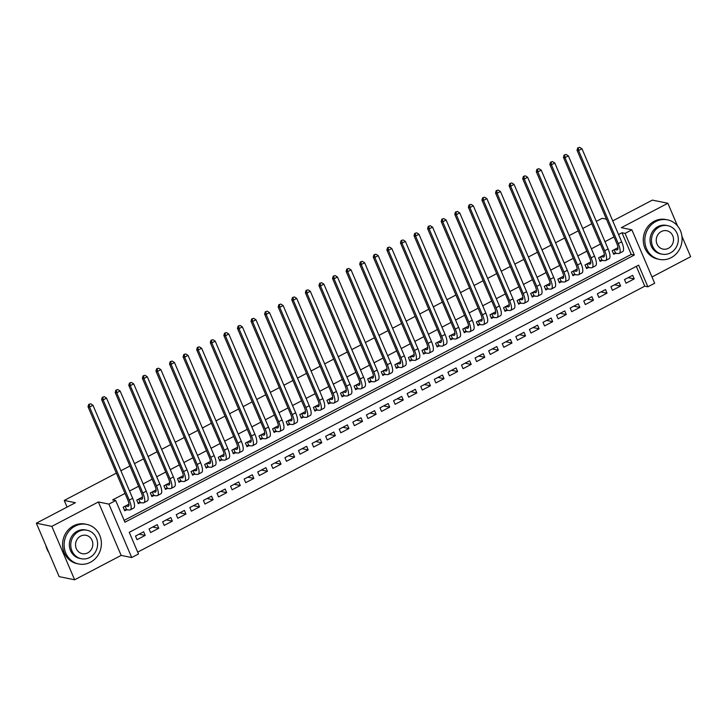 <?xml version="1.0" encoding="UTF-8"?>
<svg xmlns="http://www.w3.org/2000/svg" width="727" height="727" viewBox="0 0 727 727"><rect width="100%" height="100%" fill="white"/><g stroke="black" fill="none" stroke-linecap="round" stroke-linejoin="round"><path stroke-width="1.09" d="M138.484 553.983L131.696 557.536L108.905 504.111L115.702 500.549L124.935 522.213L634.326 255.041L625.084 233.385L631.872 229.823L654.663 283.248L647.875 286.811L638.633 265.146L129.252 532.318L138.484 553.983M121.155 555.392L98.372 501.966L51.844 526.366L36.35 523.204L59.141 576.629L74.636 579.792L121.155 555.392L131.696 557.536M651.992 276.978L690.65 256.695L681.926 236.248M137.703 552.129L644.776 286.174L647.875 286.811M51.844 526.366L74.636 579.792M677.528 225.933L667.859 203.269L621.34 227.669L631.872 229.823M612.534 220.426L613.315 220.59L652.364 200.107L667.859 203.269M128.961 504.147L123.181 507.182L124.717 510.79L127.098 509.545M142.537 497.032L136.758 500.058L138.303 503.666L140.674 502.421M156.114 489.907L150.344 492.933L151.888 496.541L154.26 495.296M169.7 482.783L163.929 485.809L165.465 489.416L167.846 488.171M183.286 475.658L177.515 478.684L179.051 482.292L181.432 481.047M196.872 468.524L191.092 471.559L192.637 475.167L195.009 473.922M210.448 461.409L204.678 464.435L206.223 468.043L208.594 466.798M224.034 454.284L218.264 457.31L219.799 460.918L222.18 459.673M237.62 447.16L231.849 450.186L233.385 453.793L235.766 452.548M251.206 440.035L245.426 443.061L246.971 446.669L249.343 445.424M264.792 432.901L259.012 435.936L260.557 439.544L262.929 438.299M278.368 425.786L272.598 428.812L274.134 432.42L276.514 431.175M291.954 418.661L286.184 421.687L287.719 425.295L290.1 424.05M305.54 411.537L299.76 414.563L301.305 418.17L303.677 416.925M319.117 404.412L313.346 407.438L314.891 411.046L317.263 409.801M332.702 397.287L326.932 400.313L328.468 403.921L330.849 402.676M346.288 390.163L340.518 393.189L342.053 396.797L344.434 395.552M359.874 383.038L354.094 386.064L355.639 389.672L358.011 388.427M373.451 375.914L367.68 378.94L369.225 382.547L371.597 381.302M387.037 368.789L381.266 371.815L382.802 375.423L385.183 374.178M400.622 361.664L394.852 364.69L396.388 368.298L398.769 367.053M414.208 354.54L408.429 357.566L409.973 361.174L412.345 359.929M427.785 347.415L422.014 350.441L423.559 354.049L425.931 352.804M441.371 340.291L435.6 343.317L437.136 346.924L439.517 345.679M454.957 333.166L449.186 336.192L450.722 339.8L453.103 338.555M468.542 326.041L462.763 329.067L464.308 332.675L466.679 331.43M482.119 318.917L476.349 321.943L477.893 325.551L480.265 324.306M495.705 311.792L489.934 314.818L491.47 318.426L493.851 317.181M509.291 304.668L503.52 307.694L505.056 311.301L507.437 310.056M522.877 297.543L517.097 300.569L518.642 304.177L521.014 302.932M536.453 290.418L530.683 293.444L532.228 297.052L534.599 295.807M550.039 283.294L544.269 286.32L545.804 289.928L548.185 288.683M563.625 276.169L557.854 279.195L559.39 282.812L561.771 281.558M577.211 269.045L571.431 272.071L572.976 275.687L575.357 274.433M590.797 261.92L585.017 264.946L586.562 268.563L588.934 267.309M604.373 254.795L598.603 257.821L600.138 261.438L602.519 260.184M628.128 277.678L634.198 278.914L626.047 283.194L624.502 279.577L632.654 275.306L634.198 278.914M614.551 284.802L620.613 286.038L612.461 290.309L610.925 286.702L619.068 282.43L620.613 286.038M600.965 291.927L607.027 293.163L598.875 297.434L597.34 293.826L605.491 289.555L607.027 293.163M587.38 299.051L593.441 300.287L585.29 304.558L583.754 300.951L591.905 296.68L593.441 300.287M573.794 306.176L579.864 307.412L571.713 311.683L570.168 308.075L578.319 303.804L579.864 307.412M560.217 313.301L566.278 314.537L558.127 318.808L556.582 315.2L564.734 310.929L566.278 314.537M546.631 320.425L552.693 321.661L544.541 325.932L543.005 322.325L551.157 318.053L552.693 321.661M533.045 327.55L539.107 328.786L530.955 333.057L529.42 329.449L537.571 325.178L539.107 328.786M519.46 334.674L525.53 335.91L517.379 340.181L515.834 336.574L523.985 332.303L525.53 335.91M505.883 341.799L511.944 343.035L503.793 347.306L502.248 343.698L510.399 339.427L511.944 343.035M492.297 348.924L498.358 350.16L490.207 354.431L488.671 350.823L496.823 346.552L498.358 350.16M478.711 356.048L484.773 357.284L476.621 361.555L475.085 357.948L483.237 353.676L484.773 357.284M465.126 363.173L471.187 364.409L463.044 368.68L461.5 365.072L469.651 360.801L471.187 364.409M451.549 370.297L457.61 371.533L449.459 375.804L447.914 372.197L456.065 367.926L457.61 371.533M437.963 377.422L444.024 378.658L435.873 382.929L434.337 379.321L442.489 375.05L444.024 378.658M424.377 384.547L430.439 385.783L422.287 390.054L420.751 386.446L428.903 382.175L430.439 385.783M410.791 391.671L416.853 392.907L408.71 397.178L407.165 393.571L415.317 389.299L416.853 392.907M397.206 398.796L403.276 400.032L395.125 404.303L393.58 400.695L401.731 396.424L403.276 400.032M383.629 405.92L389.69 407.156L381.539 411.427L380.003 407.82L388.154 403.549L389.69 407.156M370.043 413.045L376.104 414.281L367.953 418.552L366.417 414.944L374.569 410.673L376.104 414.281M356.457 420.17L362.519 421.406L354.376 425.677L352.831 422.069L360.983 417.798L362.519 421.406M342.871 427.294L348.942 428.53L340.79 432.801L339.245 429.194L347.397 424.922L348.942 428.53M329.295 434.419L335.356 435.655L327.205 439.926L325.669 436.318L333.811 432.047L335.356 435.655M315.709 441.543L321.77 442.779L313.619 447.05L312.083 443.443L320.234 439.172L321.77 442.779M302.123 448.668L308.184 449.904L300.042 454.175L298.497 450.567L306.649 446.296L308.184 449.904M288.537 455.793L294.608 457.029L286.456 461.3L284.911 457.692L293.063 453.421L294.608 457.029M274.96 462.917L281.022 464.153L272.87 468.424L271.335 464.817L279.477 460.545L281.022 464.153M261.375 470.042L267.436 471.278L259.285 475.549L257.749 471.941L265.9 467.67L267.436 471.278M247.789 477.166L253.85 478.402L245.708 482.673L244.163 479.066L252.314 474.795L253.85 478.402M234.203 484.291L240.273 485.527L232.122 489.798L230.577 486.19L238.729 481.919L240.273 485.527M220.626 491.416L226.688 492.652L218.536 496.923L217 493.315L225.143 489.044L226.688 492.652M207.041 498.54L213.102 499.776L204.95 504.047L203.415 500.44L211.566 496.168L213.102 499.776M193.455 505.665L199.516 506.901L191.374 511.172L189.829 507.564L197.98 503.293L199.516 506.901M179.869 512.789L185.939 514.025L177.788 518.296L176.243 514.689L184.394 510.418L185.939 514.025M166.292 519.914L172.354 521.15L164.202 525.421L162.666 521.813L170.809 517.533L172.354 521.15M152.706 527.039L158.768 528.275L150.616 532.546L149.08 528.938L157.232 524.658L158.768 528.275M644.776 286.174L636.325 266.364M143.646 531.782L135.495 536.063L137.04 539.67L145.182 535.399L143.646 531.782M124.153 520.368L631.218 254.414L621.985 232.749L618.559 234.548M614.006 236.938L604.973 241.673M600.42 244.063L591.387 248.798M586.834 251.188L577.811 255.922M573.258 258.312L564.225 263.047M559.672 265.437L550.639 270.171M546.086 272.561L537.053 277.296M532.5 279.686L523.476 284.421M518.924 286.811L509.891 291.545M505.338 293.926L496.305 298.67M491.752 301.051L482.719 305.794M478.166 308.175L469.142 312.919M464.589 315.3L455.556 320.044M451.004 322.424L441.971 327.168M437.418 329.549L428.385 334.293M423.832 336.674L414.808 341.417M410.255 343.798L401.222 348.542M396.669 350.923L387.636 355.667M383.084 358.047L374.051 362.791M369.498 365.172L360.465 369.916M355.921 372.297L346.888 377.04M342.335 379.421L333.302 384.165M328.749 386.546L319.716 391.29M315.164 393.67L306.131 398.414M301.587 400.795L292.554 405.539M288.001 407.92L278.968 412.663M274.415 415.044L265.382 419.788M260.829 422.169L251.796 426.913M247.253 429.293L238.22 434.037M233.667 436.418L224.634 441.162M220.081 443.543L211.048 448.286M206.495 450.667L197.462 455.411M192.919 457.792L183.886 462.536M179.333 464.916L170.3 469.651M165.747 472.041L156.714 476.776M152.161 479.166L143.128 483.9M138.584 486.29L129.551 491.025M124.999 493.415L112.603 499.922L115.702 500.549M617.959 247.671L612.189 250.697L613.724 254.314L616.105 253.06M36.35 523.204L75.399 502.721L64.249 500.44L67.075 507.082M64.249 500.44L116.338 473.123M120.891 470.732L129.924 465.998M134.477 463.608L143.51 458.873M148.063 456.483L157.087 451.749M161.639 449.359L170.672 444.624M175.225 442.234L184.258 437.5M188.811 435.109L197.844 430.375M202.397 427.985L211.421 423.25M215.974 420.86L225.006 416.126M229.559 413.736L238.592 409.001M243.145 406.611L252.178 401.877M256.731 399.486L265.755 394.752M270.308 392.362L279.341 387.627M283.893 385.237L292.926 380.503M297.479 378.113L306.512 373.378M311.065 370.988L320.089 366.254M324.642 363.863L333.675 359.129M338.228 356.739L347.261 352.004M351.813 349.614L360.846 344.88M365.399 342.49L374.423 337.755M378.976 335.365L388.009 330.631M392.562 328.24L401.595 323.506M406.148 321.116L415.181 316.381M419.733 313.991L428.757 309.257M433.31 306.867L442.343 302.132M446.896 299.742L455.929 295.008M460.482 292.618L469.515 287.883M474.068 285.493L483.101 280.758M487.644 278.368L496.677 273.634M501.23 271.244L510.263 266.509M514.816 264.119L523.849 259.385M528.402 256.995L537.435 252.26M541.978 249.87L551.011 245.135M555.564 242.745L564.597 238.011M569.15 235.621L578.183 230.886M582.736 228.496L591.769 223.762M596.313 221.371L602.156 218.309L606.436 219.181M98.372 501.966L108.905 504.111M621.985 232.749L625.084 233.385M631.218 254.414L634.326 255.041M139.121 534.163L145.182 535.399M614.56 249.452L616.705 249.888A8.079 2.526 -117.7 0 0 617.377 249.824A8.079 2.526 -117.7 0 0 616.723 243.3L577.029 150.235L577.711 147.917L579.683 147.336L577.711 147.917M579.683 147.336L581.973 148.771L578.574 150.553L618.268 243.618A12.114 3.799 62.3 0 1 619.25 253.396A12.114 3.799 62.3 0 1 618.241 253.496L613.27 253.241M581.973 148.771L621.667 241.837A12.114 3.799 62.3 0 1 622.648 251.615L619.25 253.396M578.328 148.044L578.574 150.553L577.029 150.235M614.097 249.697L615.478 252.932M671.157 257.676A20.192 18.575 101.5 0 0 681.999 236.884A20.192 18.575 101.5 0 0 667.495 219.845A20.192 18.575 101.5 0 0 655.754 221.571A20.192 18.575 101.5 0 0 644.913 242.364A20.192 18.575 101.5 0 0 659.416 259.403A20.192 18.575 101.5 0 0 671.157 257.676M667.495 219.845L665.941 219.527A20.192 18.575 101.5 0 0 654.209 221.253A20.192 18.575 101.5 0 0 643.368 242.046A20.192 18.575 101.5 0 0 657.871 259.085L659.416 259.403M661.979 254.159L660.552 253.868A14.54 13.377 -78.5 0 1 650.102 241.591A14.54 13.377 -78.5 0 1 657.917 226.624A14.54 13.377 -78.5 0 1 666.359 225.379L667.786 225.67A14.54 13.377 101.5 0 0 659.334 226.915A14.54 13.377 101.5 0 0 651.528 241.882A14.54 13.377 101.5 0 0 661.979 254.159A14.54 13.377 101.5 0 0 670.421 252.914A14.54 13.377 101.5 0 0 678.236 237.947A14.54 13.377 101.5 0 0 667.786 225.67M661.306 231.54A9.369 8.615 101.5 0 0 656.281 241.182A9.369 8.615 101.5 0 0 663.006 249.097A9.369 8.615 101.5 0 0 668.458 248.289A9.369 8.615 101.5 0 0 673.484 238.647A9.369 8.615 101.5 0 0 666.759 230.732A9.369 8.615 101.5 0 0 661.306 231.54M90.457 562.244A20.192 18.575 101.5 0 0 101.298 541.461A20.192 18.575 101.5 0 0 86.795 524.412A20.192 18.575 101.5 0 0 75.063 526.148A20.192 18.575 101.5 0 0 64.212 546.931A20.192 18.575 101.5 0 0 78.725 563.979A20.192 18.575 101.5 0 0 90.457 562.244M86.795 524.412L85.25 524.094A20.192 18.575 101.5 0 0 73.509 525.83A20.192 18.575 101.5 0 0 62.667 546.613A20.192 18.575 101.5 0 0 77.171 563.661L78.725 563.979M81.279 558.727L79.852 558.436A14.54 13.377 -78.5 0 1 69.41 546.168A14.54 13.377 -78.5 0 1 77.216 531.201A14.54 13.377 -78.5 0 1 85.668 529.956L87.095 530.247A14.54 13.377 101.5 0 0 78.643 531.492A14.54 13.377 101.5 0 0 70.837 546.459A14.54 13.377 101.5 0 0 81.279 558.727A14.54 13.377 101.5 0 0 89.73 557.482A14.54 13.377 101.5 0 0 97.536 542.515A14.54 13.377 101.5 0 0 87.095 530.247M80.615 536.108A9.369 8.615 101.5 0 0 75.581 545.759A9.369 8.615 101.5 0 0 82.315 553.665A9.369 8.615 101.5 0 0 87.758 552.865A9.369 8.615 101.5 0 0 92.783 543.214A9.369 8.615 101.5 0 0 86.059 535.308A9.369 8.615 101.5 0 0 80.615 536.108M45.874 545.523A20.192 18.575 101.5 0 0 48.927 552.693M600.984 256.576L603.119 257.013A8.079 2.526 -117.7 0 0 603.792 256.949A8.079 2.526 -117.7 0 0 603.137 250.424L563.443 157.359L564.125 155.042L566.106 154.46L564.125 155.042M566.106 154.46L568.387 155.896L564.988 157.677L604.691 250.742A12.114 3.799 62.3 0 1 605.664 260.52A12.114 3.799 62.3 0 1 604.655 260.62L599.684 260.366M568.387 155.896L608.081 248.961A12.114 3.799 62.3 0 1 609.062 258.739L605.664 260.52M564.743 155.169L564.988 157.677L563.443 157.359M600.511 256.822L601.892 260.057M587.398 263.701L589.533 264.137A8.079 2.526 -117.7 0 0 590.206 264.074A8.079 2.526 -117.7 0 0 589.552 257.549L549.857 164.484L550.539 162.166L552.52 161.585L550.539 162.166M552.52 161.585L554.801 163.021L551.411 164.802L591.106 257.867A12.114 3.799 62.3 0 1 592.078 267.645A12.114 3.799 62.3 0 1 591.078 267.745L586.107 267.491M554.801 163.021L594.495 256.086A12.114 3.799 62.3 0 1 595.477 265.864L592.078 267.645M551.166 162.294L551.411 164.802L549.857 164.484M586.934 263.946L588.316 267.182M573.812 270.826L575.948 271.262A8.079 2.526 -117.7 0 0 576.62 271.198A8.079 2.526 -117.7 0 0 575.975 264.673L536.272 171.608L536.962 169.291L538.934 168.709L536.962 169.291M538.934 168.709L541.224 170.145L537.826 171.926L577.52 264.992A12.114 3.799 62.3 0 1 578.501 274.77A12.114 3.799 62.3 0 1 577.492 274.87L572.522 274.615M541.224 170.145L580.918 263.21A12.114 3.799 62.3 0 1 581.891 272.988L578.501 274.77M537.58 169.418L537.826 171.926L536.272 171.608M573.349 271.071L574.73 274.306M560.226 277.95L562.371 278.386A8.079 2.526 -117.7 0 0 563.043 278.323A8.079 2.526 -117.7 0 0 562.389 271.798L522.695 178.733L523.376 176.416L525.348 175.834L523.376 176.416M525.348 175.834L527.638 177.27L524.24 179.051L563.934 272.116A12.114 3.799 62.3 0 1 564.915 281.894A12.114 3.799 62.3 0 1 563.907 281.994L558.936 281.74M527.638 177.27L567.333 270.335A12.114 3.799 62.3 0 1 568.314 280.113L564.915 281.894M523.994 176.543L524.24 179.051L522.695 178.733M559.763 278.196L561.144 281.431M546.649 285.075L548.785 285.511A8.079 2.526 -117.7 0 0 549.458 285.447A8.079 2.526 -117.7 0 0 548.803 278.923L509.109 185.858L509.791 183.54L511.772 182.959L509.791 183.54M511.772 182.959L514.053 184.394L510.654 186.176L550.357 279.241A12.114 3.799 62.3 0 1 551.33 289.019A12.114 3.799 62.3 0 1 550.321 289.119L545.35 288.864M514.053 184.394L553.747 277.46A12.114 3.799 62.3 0 1 554.728 287.238L551.33 289.019M510.409 183.667L510.654 186.176L509.109 185.858M546.177 285.32L547.558 288.555M533.064 292.199L535.199 292.636A8.079 2.526 -117.7 0 0 535.872 292.572A8.079 2.526 -117.7 0 0 535.217 286.047L495.523 192.982L496.205 190.665L498.186 190.083L496.205 190.665M498.186 190.083L500.467 191.519L497.077 193.3L536.771 286.365A12.114 3.799 62.3 0 1 537.744 296.143A12.114 3.799 62.3 0 1 536.744 296.243L531.764 295.989M500.467 191.519L540.161 284.584A12.114 3.799 62.3 0 1 541.142 294.362L537.744 296.143M496.823 190.792L497.077 193.3L495.523 192.982M532.6 292.445L533.981 295.68M519.478 299.324L521.613 299.76A8.079 2.526 -117.7 0 0 522.286 299.697A8.079 2.526 -117.7 0 0 521.641 293.172L481.937 200.107L482.628 197.789L484.6 197.208L482.628 197.789M484.6 197.208L486.89 198.644L483.491 200.425L523.186 293.49A12.114 3.799 62.3 0 1 524.167 303.268A12.114 3.799 62.3 0 1 523.158 303.368L518.187 303.114M486.89 198.644L526.584 291.709A12.114 3.799 62.3 0 1 527.557 301.487L524.167 303.268M483.246 197.917L483.491 200.425L481.937 200.107M519.014 299.569L520.396 302.805M505.892 306.449L508.037 306.885A8.079 2.526 -117.7 0 0 508.7 306.821A8.079 2.526 -117.7 0 0 508.055 300.296L468.361 207.231L469.042 204.914L471.014 204.332L469.042 204.914M471.014 204.332L473.304 205.768L469.906 207.549L509.6 300.615A12.114 3.799 62.3 0 1 510.581 310.393A12.114 3.799 62.3 0 1 509.572 310.493L504.602 310.238M473.304 205.768L512.998 298.833A12.114 3.799 62.3 0 1 513.98 308.611L510.581 310.393M469.66 205.041L469.906 207.549L468.361 207.231M505.429 306.694L506.81 309.929M492.315 313.573L494.451 314.009A8.079 2.526 -117.7 0 0 495.123 313.946A8.079 2.526 -117.7 0 0 494.469 307.421L454.775 214.356L455.456 212.039L457.437 211.457L455.456 212.039M457.437 211.457L459.718 212.893L456.32 214.674L496.023 307.739A12.114 3.799 62.3 0 1 496.995 317.517A12.114 3.799 62.3 0 1 495.987 317.617L491.016 317.363M459.718 212.893L499.413 305.958A12.114 3.799 62.3 0 1 500.394 315.736L496.995 317.517M456.074 212.166L456.32 214.674L454.775 214.356M491.843 313.819L493.224 317.054M478.729 320.698L480.865 321.134A8.079 2.526 -117.7 0 0 481.538 321.07A8.079 2.526 -117.7 0 0 480.883 314.546L441.189 221.481L441.871 219.163L443.852 218.582L441.871 219.163M443.852 218.582L446.133 220.017L442.743 221.799L482.437 314.864A12.114 3.799 62.3 0 1 483.41 324.642A12.114 3.799 62.3 0 1 482.41 324.742L477.43 324.487M446.133 220.017L485.827 313.083A12.114 3.799 62.3 0 1 486.808 322.861L483.41 324.642M442.489 219.29L442.743 221.799L441.189 221.481M478.266 320.943L479.647 324.178M465.144 327.822L467.279 328.259A8.079 2.526 -117.7 0 0 467.952 328.195A8.079 2.526 -117.7 0 0 467.297 321.67L427.603 228.605L428.294 226.288L430.266 225.706L428.294 226.288M430.266 225.706L432.556 227.142L429.157 228.923L468.851 321.988A12.114 3.799 62.3 0 1 469.833 331.766A12.114 3.799 62.3 0 1 468.824 331.866L463.853 331.612M432.556 227.142L472.25 320.207A12.114 3.799 62.3 0 1 473.222 329.985L469.833 331.766M428.912 226.415L429.157 228.923L427.603 228.605M464.68 328.068L466.062 331.303M451.558 334.947L453.703 335.383A8.079 2.526 -117.7 0 0 454.366 335.311A8.079 2.526 -117.7 0 0 453.721 328.795L414.026 235.73L414.708 233.412L416.68 232.831L414.708 233.412M416.68 232.831L418.97 234.267L415.571 236.048L455.266 329.113A12.114 3.799 62.3 0 1 456.247 338.891A12.114 3.799 62.3 0 1 455.238 338.991L450.267 338.737M418.97 234.267L458.664 327.332A12.114 3.799 62.3 0 1 459.646 337.11L456.247 338.891M415.326 233.54L415.571 236.048L414.026 235.73M451.094 335.192L452.476 338.428M437.981 342.072L440.117 342.508A8.079 2.526 -117.7 0 0 440.789 342.435A8.079 2.526 -117.7 0 0 440.135 335.919L400.441 242.854L401.122 240.537L403.103 239.955L401.122 240.537M403.103 239.955L405.384 241.391L401.986 243.172L441.68 336.237A12.114 3.799 62.3 0 1 442.661 346.016A12.114 3.799 62.3 0 1 441.652 346.116L436.682 345.861M405.384 241.391L445.078 334.456A12.114 3.799 62.3 0 1 446.06 344.234L442.661 346.016M401.74 240.664L401.986 243.172L400.441 242.854M437.509 342.317L438.89 345.552M424.395 349.196L426.531 349.632A8.079 2.526 -117.7 0 0 427.203 349.56A8.079 2.526 -117.7 0 0 426.549 343.044L386.855 249.979L387.536 247.662L389.518 247.08L387.536 247.662M389.518 247.08L391.798 248.516L388.409 250.297L428.103 343.362A12.114 3.799 62.3 0 1 429.075 353.14A12.114 3.799 62.3 0 1 428.076 353.24L423.096 352.986M391.798 248.516L431.493 341.581A12.114 3.799 62.3 0 1 432.474 351.359L429.075 353.14M388.154 247.789L388.409 250.297L386.855 249.979M423.932 349.442L425.313 352.677M410.81 356.321L412.945 356.757A8.079 2.526 -117.7 0 0 413.618 356.684A8.079 2.526 -117.7 0 0 412.963 350.169L373.269 257.104L373.951 254.786L375.932 254.205L373.951 254.786M375.932 254.205L378.222 255.64L374.823 257.422L414.517 350.487A12.114 3.799 62.3 0 1 415.499 360.265A12.114 3.799 62.3 0 1 414.49 360.365L409.519 360.11M378.222 255.64L417.916 348.706A12.114 3.799 62.3 0 1 418.888 358.484L415.499 360.265M374.578 254.913L374.823 257.422L373.269 257.104M410.346 356.566L411.727 359.801M397.224 363.445L399.368 363.882A8.079 2.526 -117.7 0 0 400.032 363.809A8.079 2.526 -117.7 0 0 399.387 357.293L359.692 264.228L360.374 261.911L362.346 261.329L360.374 261.911M362.346 261.329L364.636 262.765L361.237 264.546L400.931 357.611A12.114 3.799 62.3 0 1 401.913 367.389A12.114 3.799 62.3 0 1 400.904 367.489L395.933 367.235M364.636 262.765L404.33 355.83A12.114 3.799 62.3 0 1 405.312 365.608L401.913 367.389M360.992 262.038L361.237 264.546L359.692 264.228M396.76 363.691L398.142 366.926M383.638 370.57L385.783 371.006A8.079 2.526 -117.7 0 0 386.455 370.934A8.079 2.526 -117.7 0 0 385.801 364.418L346.107 271.353L346.788 269.035L348.769 268.454L346.788 269.035M348.769 268.454L351.05 269.89L347.651 271.671L387.346 364.736A12.114 3.799 62.3 0 1 388.327 374.514A12.114 3.799 62.3 0 1 387.318 374.614L382.347 374.36M351.05 269.89L390.744 362.955A12.114 3.799 62.3 0 1 391.726 372.733L388.327 374.514M347.406 269.163L347.651 271.671L346.107 271.353M383.174 370.815L384.556 374.051M370.061 377.695L372.197 378.131A8.079 2.526 -117.7 0 0 372.869 378.058A8.079 2.526 -117.7 0 0 372.215 371.542L332.521 278.477L333.202 276.16L335.183 275.578L333.202 276.16M335.183 275.578L337.464 277.014L334.075 278.795L373.769 371.86A12.114 3.799 62.3 0 1 374.741 381.639A12.114 3.799 62.3 0 1 373.733 381.739L368.762 381.484M337.464 277.014L377.159 370.079A12.114 3.799 62.3 0 1 378.14 379.857L374.741 381.639M333.82 276.287L334.075 278.795L332.521 278.477M369.598 377.94L370.979 381.175M356.475 384.819L358.611 385.255A8.079 2.526 -117.7 0 0 359.283 385.183A8.079 2.526 -117.7 0 0 358.629 378.667L318.935 285.602L319.616 283.285L321.598 282.703L319.616 283.285M321.598 282.703L323.888 284.139L320.489 285.92L360.183 378.985A12.114 3.799 62.3 0 1 361.165 388.763A12.114 3.799 62.3 0 1 360.156 388.863L355.185 388.609M323.888 284.139L363.582 377.204A12.114 3.799 62.3 0 1 364.554 386.982L361.165 388.763M320.243 283.412L320.489 285.92L318.935 285.602M356.012 385.065L357.393 388.3M342.89 391.944L345.034 392.38A8.079 2.526 -117.7 0 0 345.698 392.307A8.079 2.526 -117.7 0 0 345.052 385.792L305.358 292.727L306.04 290.409L308.012 289.828L306.04 290.409M308.012 289.828L310.302 291.263L306.903 293.045L346.597 386.11A12.114 3.799 62.3 0 1 347.579 395.888A12.114 3.799 62.3 0 1 346.57 395.988L341.599 395.733M310.302 291.263L349.996 384.329A12.114 3.799 62.3 0 1 350.968 394.107L347.579 395.888M306.658 290.536L306.903 293.045L305.358 292.727M342.426 392.189L343.807 395.424M329.304 399.068L331.448 399.505A8.079 2.526 -117.7 0 0 332.121 399.432A8.079 2.526 -117.7 0 0 331.467 392.916L291.772 299.851L292.454 297.534L294.435 296.952L292.454 297.534M294.435 296.952L296.716 298.388L293.317 300.169L333.011 393.234A12.114 3.799 62.3 0 1 333.993 403.012A12.114 3.799 62.3 0 1 332.984 403.112L328.013 402.858M296.716 298.388L336.41 391.453A12.114 3.799 62.3 0 1 337.392 401.231L333.993 403.012M293.072 297.661L293.317 300.169L291.772 299.851M328.84 399.314L330.222 402.549M315.727 406.193L317.863 406.629A8.079 2.526 -117.7 0 0 318.535 406.557A8.079 2.526 -117.7 0 0 317.881 400.041L278.187 306.976L278.868 304.658L280.849 304.077L278.868 304.658M280.849 304.077L283.13 305.513L279.741 307.294L319.435 400.359A12.114 3.799 62.3 0 1 320.407 410.137A12.114 3.799 62.3 0 1 319.398 410.237L314.428 409.983M283.13 305.513L322.824 398.578A12.114 3.799 62.3 0 1 323.806 408.356L320.407 410.137M279.486 304.786L279.741 307.294L278.187 306.976M315.264 406.438L316.645 409.674M302.141 413.318L304.277 413.754A8.079 2.526 -117.7 0 0 304.949 413.681A8.079 2.526 -117.7 0 0 304.295 407.165L264.601 314.1L265.282 311.783L267.263 311.201L265.282 311.783M267.263 311.201L269.544 312.637L266.155 314.418L305.849 407.483A12.114 3.799 62.3 0 1 306.83 417.262A12.114 3.799 62.3 0 1 305.822 417.362L300.851 417.107M269.544 312.637L309.248 405.702A12.114 3.799 62.3 0 1 310.22 415.48L306.83 417.262M265.909 311.91L266.155 314.418L264.601 314.1M301.678 413.563L303.059 416.798M288.555 420.442L290.7 420.878A8.079 2.526 -117.7 0 0 291.363 420.806A8.079 2.526 -117.7 0 0 290.718 414.29L251.024 321.225L251.706 318.908L253.678 318.326L251.706 318.908M253.678 318.326L255.968 319.762L252.569 321.543L292.263 414.608A12.114 3.799 62.3 0 1 293.245 424.386A12.114 3.799 62.3 0 1 292.236 424.486L287.265 424.232M255.968 319.762L295.662 412.827A12.114 3.799 62.3 0 1 296.634 422.605L293.245 424.386M252.324 319.035L252.569 321.543L251.024 321.225M288.092 420.688L289.473 423.923M274.97 427.567L277.114 428.003A8.079 2.526 -117.7 0 0 277.787 427.93A8.079 2.526 -117.7 0 0 277.132 421.415L237.438 328.35L238.12 326.032L240.101 325.451L238.12 326.032M240.101 325.451L242.382 326.886L238.983 328.668L278.677 421.733A12.114 3.799 62.3 0 1 279.659 431.511A12.114 3.799 62.3 0 1 278.65 431.611L273.679 431.356M242.382 326.886L282.076 419.952A12.114 3.799 62.3 0 1 283.057 429.73L279.659 431.511M238.738 326.159L238.983 328.668L237.438 328.35M274.506 427.812L275.887 431.047M261.393 434.691L263.528 435.128A8.079 2.526 -117.7 0 0 264.201 435.055A8.079 2.526 -117.7 0 0 263.547 428.539L223.852 335.474L224.534 333.157L226.515 332.575L224.534 333.157M226.515 332.575L228.796 334.011L225.406 335.792L265.101 428.857A12.114 3.799 62.3 0 1 266.073 438.635A12.114 3.799 62.3 0 1 265.064 438.735L260.093 438.481M228.796 334.011L268.49 427.076A12.114 3.799 62.3 0 1 269.472 436.854L266.073 438.635M225.152 333.284L225.406 335.792L223.852 335.474M260.92 434.937L262.311 438.172M247.807 441.816L249.943 442.252A8.079 2.526 -117.7 0 0 250.615 442.18A8.079 2.526 -117.7 0 0 249.961 435.664L210.267 342.599L210.948 340.281L212.929 339.7L210.948 340.281M212.929 339.7L215.21 341.136L211.821 342.917L251.515 435.982A12.114 3.799 62.3 0 1 252.496 445.76A12.114 3.799 62.3 0 1 251.487 445.86L246.517 445.606M215.21 341.136L254.913 434.201A12.114 3.799 62.3 0 1 255.886 443.979L252.496 445.76M211.575 340.409L211.821 342.917L210.267 342.599M247.344 442.061L248.725 445.297M234.221 448.941L236.357 449.377A8.079 2.526 -117.7 0 0 237.029 449.304A8.079 2.526 -117.7 0 0 236.384 442.788L196.69 349.723L197.371 347.406L199.343 346.824L197.371 347.406M199.343 346.824L201.633 348.26L198.235 350.041L237.929 443.106A12.114 3.799 62.3 0 1 238.91 452.885A12.114 3.799 62.3 0 1 237.902 452.985L232.931 452.73M201.633 348.26L241.328 441.325A12.114 3.799 62.3 0 1 242.3 451.103L238.91 452.885M197.989 347.533L198.235 350.041L196.69 349.723M233.758 449.186L235.139 452.421M220.635 456.065L222.78 456.501A8.079 2.526 -117.7 0 0 223.453 456.429A8.079 2.526 -117.7 0 0 222.798 449.913L183.104 356.848L183.786 354.531L185.767 353.949L183.786 354.531M185.767 353.949L188.048 355.385L184.649 357.166L224.343 450.231A12.114 3.799 62.3 0 1 225.325 460.009A12.114 3.799 62.3 0 1 224.316 460.109L219.345 459.855M188.048 355.385L227.742 448.45A12.114 3.799 62.3 0 1 228.723 458.228L225.325 460.009M184.404 354.658L184.649 357.166L183.104 356.848M220.172 456.311L221.553 459.546M207.059 463.19L209.194 463.626A8.079 2.526 -117.7 0 0 209.867 463.553A8.079 2.526 -117.7 0 0 209.212 457.038L169.518 363.973L170.2 361.655L172.181 361.074L170.2 361.655M172.181 361.074L174.462 362.509L171.072 364.291L210.766 457.356A12.114 3.799 62.3 0 1 211.739 467.134A12.114 3.799 62.3 0 1 210.73 467.234L205.759 466.979M174.462 362.509L214.156 455.575A12.114 3.799 62.3 0 1 215.137 465.353L211.739 467.134M170.818 361.782L171.072 364.291L169.518 363.973M206.586 463.435L207.967 466.67M193.473 470.314L195.608 470.751A8.079 2.526 -117.7 0 0 196.281 470.678A8.079 2.526 -117.7 0 0 195.627 464.162L155.932 371.097L156.614 368.78L158.595 368.198L156.614 368.78M158.595 368.198L160.876 369.634L157.486 371.415L197.181 464.48A12.114 3.799 62.3 0 1 198.162 474.258A12.114 3.799 62.3 0 1 197.153 474.358L192.182 474.104M160.876 369.634L200.579 462.699A12.114 3.799 62.3 0 1 201.552 472.477L198.162 474.258M157.241 368.907L157.486 371.415L155.932 371.097M193.009 470.56L194.391 473.795M179.887 477.439L182.023 477.875A8.079 2.526 -117.7 0 0 182.695 477.803A8.079 2.526 -117.7 0 0 182.05 471.287L142.347 378.222L143.037 375.904L145.009 375.323L143.037 375.904M145.009 375.323L147.299 376.759L143.901 378.54L183.595 471.605A12.114 3.799 62.3 0 1 184.576 481.383A12.114 3.799 62.3 0 1 183.567 481.483L178.597 481.229M147.299 376.759L186.993 469.824A12.114 3.799 62.3 0 1 187.966 479.602L184.576 481.383M143.655 376.032L143.901 378.54L142.347 378.222M179.424 477.684L180.805 480.92M166.301 484.564L168.446 485A8.079 2.526 -117.7 0 0 169.118 484.927A8.079 2.526 -117.7 0 0 168.464 478.411L128.77 385.346L129.451 383.029L131.433 382.447L129.451 383.029M131.433 382.447L133.713 383.883L130.315 385.664L170.009 478.729A12.114 3.799 62.3 0 1 170.99 488.508A12.114 3.799 62.3 0 1 169.982 488.608L165.011 488.353M133.713 383.883L173.408 476.948A12.114 3.799 62.3 0 1 174.389 486.726L170.99 488.508M130.069 383.156L130.315 385.664L128.77 385.346M165.838 484.809L167.219 488.044M152.725 491.688L154.86 492.124A8.079 2.526 -117.7 0 0 155.533 492.052A8.079 2.526 -117.7 0 0 154.878 485.536L115.184 392.471L115.866 390.154L117.847 389.572L115.866 390.154M117.847 389.572L120.128 391.008L116.729 392.789L156.432 485.854A12.114 3.799 62.3 0 1 157.405 495.632A12.114 3.799 62.3 0 1 156.396 495.732L151.425 495.478M120.128 391.008L159.822 484.073A12.114 3.799 62.3 0 1 160.803 493.851L157.405 495.632M116.484 390.281L116.729 392.789L115.184 392.471M152.252 491.934L153.633 495.169M139.139 498.813L141.274 499.249A8.079 2.526 -117.7 0 0 141.947 499.176A8.079 2.526 -117.7 0 0 141.292 492.661L101.598 399.596L102.28 397.278L104.261 396.688L102.28 397.278M104.261 396.688L106.542 398.132L103.152 399.914L142.846 492.979A12.114 3.799 62.3 0 1 143.819 502.757A12.114 3.799 62.3 0 1 142.819 502.857L137.848 502.602M106.542 398.132L146.245 491.198A12.114 3.799 62.3 0 1 147.218 500.976L143.819 502.757M102.907 397.405L103.152 399.914L101.598 399.596M138.675 499.058L140.057 502.293M125.553 505.937L127.688 506.374A8.079 2.526 -117.7 0 0 128.361 506.301A8.079 2.526 -117.7 0 0 127.716 499.785L88.012 406.72L88.703 404.403L90.675 403.812L88.703 404.403M90.675 403.812L92.965 405.257L89.566 407.038L129.261 500.103A12.114 3.799 62.3 0 1 130.242 509.881A12.114 3.799 62.3 0 1 129.233 509.981L124.262 509.727M92.965 405.257L132.659 498.322A12.114 3.799 62.3 0 1 133.632 508.1L130.242 509.881M89.321 404.53L89.566 407.038L88.012 406.72M125.089 506.183L126.471 509.418M617.814 249.306L616.705 249.888M621.667 241.837L618.268 243.618M604.228 256.431L603.119 257.013M608.081 248.961L604.691 250.742M590.642 263.556L589.533 264.137M594.495 256.086L591.106 257.867M577.056 270.68L575.948 271.262M580.918 263.21L577.52 264.992M563.48 277.805L562.371 278.386M567.333 270.335L563.934 272.116M549.894 284.929L548.785 285.511M553.747 277.46L550.357 279.241M536.308 292.054L535.199 292.636M540.161 284.584L536.771 286.365M522.722 299.179L521.613 299.76M526.584 291.709L523.186 293.49M509.145 306.303L508.037 306.885M512.998 298.833L509.6 300.615M495.56 313.428L494.451 314.009M499.413 305.958L496.023 307.739M481.974 320.552L480.865 321.134M485.827 313.083L482.437 314.864M468.388 327.677L467.279 328.259M472.25 320.207L468.851 321.988M454.811 334.802L453.703 335.383M458.664 327.332L455.266 329.113M441.225 341.926L440.117 342.508M445.078 334.456L441.68 336.237M427.64 349.051L426.531 349.632M431.493 341.581L428.103 343.362M414.054 356.175L412.945 356.757M417.916 348.706L414.517 350.487M400.477 363.3L399.368 363.882M404.33 355.83L400.931 357.611M386.891 370.425L385.783 371.006M390.744 362.955L387.346 364.736M373.305 377.549L372.197 378.131M377.159 370.079L373.769 371.86M359.72 384.674L358.611 385.255M363.582 377.204L360.183 378.985M346.143 391.798L345.034 392.38M349.996 384.329L346.597 386.11M332.557 398.923L331.448 399.505M336.41 391.453L333.011 393.234M318.971 406.048L317.863 406.629M322.824 398.578L319.435 400.359M305.385 413.172L304.277 413.754M309.248 405.702L305.849 407.483M291.809 420.297L290.7 420.878M295.662 412.827L292.263 414.608M278.223 427.421L277.114 428.003M282.076 419.952L278.677 421.733M264.637 434.546L263.528 435.128M268.49 427.076L265.101 428.857M251.051 441.671L249.943 442.252M254.913 434.201L251.515 435.982M237.475 448.795L236.357 449.377M241.328 441.325L237.929 443.106M223.889 455.92L222.78 456.501M227.742 448.45L224.343 450.231M210.303 463.044L209.194 463.626M214.156 455.575L210.766 457.356M196.717 470.169L195.608 470.751M200.579 462.699L197.181 464.48M183.14 477.294L182.023 477.875M186.993 469.824L183.595 471.605M169.555 484.418L168.446 485M173.408 476.948L170.009 478.729M155.969 491.543L154.86 492.124M159.822 484.073L156.432 485.854M142.383 498.667L141.274 499.249M146.245 491.198L142.846 492.979M128.806 505.792L127.688 506.374M132.659 498.322L129.261 500.103"/></g></svg>
